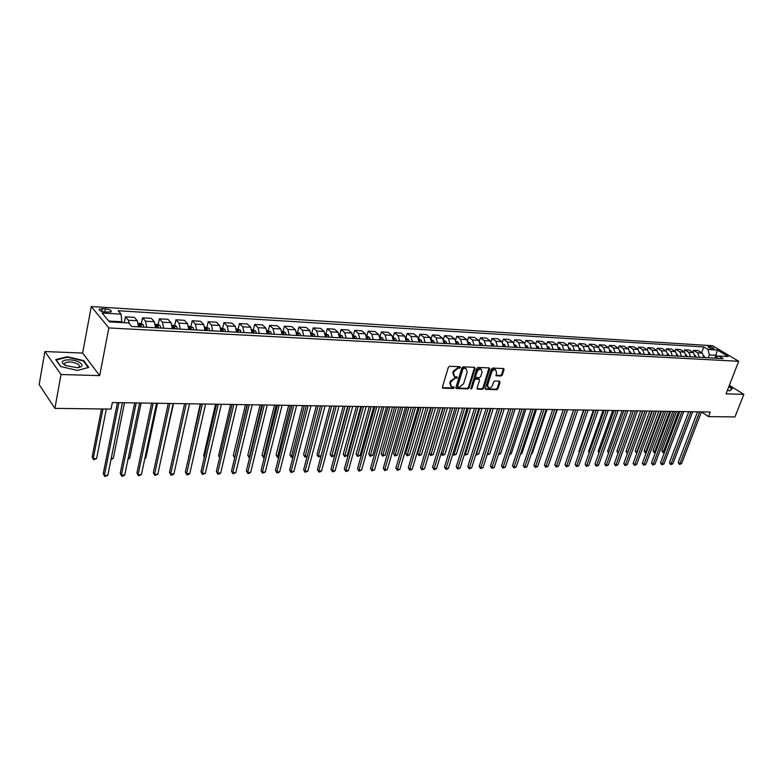 <?xml version="1.0" encoding="UTF-8"?>
<svg xmlns="http://www.w3.org/2000/svg" width="783" height="783" viewBox="0 0 783 783"><rect width="100%" height="100%" fill="white"/><g stroke="black" fill="none" stroke-linecap="round" stroke-linejoin="round"><path stroke-width="1.17" d="M460.404 367.511L459.964 366.718L449.628 366.297L448.326 367.364L442.405 387.096L442.747 388.143L453.357 388.495L454.257 387.761L454.032 387.027L451.517 386.714L450.45 383.376L450.939 381.742L455.089 378.365L457.321 377.67L457.086 376.936L454.6 376.603L453.514 373.227L454.003 371.582L458.172 368.196L460.404 367.511M453.895 376.065L452.858 372.708L453.357 371.064L459.787 366.708M443.061 388.211L442.415 387.683L452.711 387.967L453.651 386.978M450.812 386.156L449.804 382.848L450.294 381.223L456.714 376.877M708.83 346.409L707.989 346.536C708.321 347.603 710.073 348.445 713.264 349.071L714.096 348.934C713.773 347.877 712.011 347.026 708.83 346.409M63.834 364.526L64.783 364.447M501.081 375.997L502.334 374.969L504.037 369.596L503.723 368.558L492.576 368.049L491.313 369.087L485.294 388.309L485.597 389.327L496.745 389.689L497.988 388.662L500.034 382.231L499.456 381.135L494.817 380.988L493.564 382.016L492.556 385.226C491.567 387.379 490.197 388.241 488.435 387.81L487.613 385.079L491.577 372.434C492.546 370.281 493.916 369.419 495.678 369.84L496.52 372.62L496.177 375.762L501.081 375.997L500.415 375.488L501.668 374.46L503.4 368.49M726.037 393.849L743.85 394.368L734.943 416.938L708.507 416.605L710.269 412.024L112.351 402.55L111.049 409.078L54.908 408.374L61.015 374.509L99.676 375.634L108.847 327.94L738.702 361.286L726.037 393.849M475.066 368.431L474.449 367.305L463.174 366.845L461.872 367.902L455.921 387.477L456.254 388.515L467.803 388.897L469.086 387.849L475.066 368.431L474.429 367.305M478.002 367.452L489.081 367.902L489.678 369.018L483.659 388.26L482.406 389.298L477.405 389.102L477.082 388.074L479.509 380.264L479.186 379.226L475.751 379.06L474.478 380.098L471.963 388.251L470.857 388.936L476.72 368.499L478.002 367.452M105.196 312.104L111.147 311.869C111.734 310.479 109.806 309.461 105.392 308.815L99.412 309.04C98.824 310.44 100.753 311.458 105.196 312.104M108.847 327.94L91.278 306.544L712.608 345.724L738.702 361.286M701.607 352.722L703.79 346.928L118.184 310.743L121.101 314.14L102.015 312.994L109.385 321.872L128.657 322.948L131.681 326.482L723.14 358.594L718.833 355.991L714.536 358.125M703.79 346.928L707.989 349.463L717.355 350.03L728.21 356.519L718.833 355.991M99.676 375.634L82.636 353.055L44.905 351.547L61.015 374.509M44.905 351.547L39.15 384.57L54.908 408.374M743.85 394.368L729.345 385.344M82.636 353.055L91.278 306.544M701.441 411.936L708.507 416.605M121.101 314.14L121.835 322.567M121.991 321.774L108.68 321.03M714.987 357.841L715.965 355.267L709.369 354.895L708.272 357.782M717.903 356.441L715.965 355.267L717.355 350.03M124.272 322.704L125.427 316.831L128.363 320.237L129.479 323.917M138.454 326.844L137.338 320.756L134.373 317.36L125.427 316.831M141.361 323.722L142.555 317.839L145.55 321.226L146.685 327.294M155.514 327.774L154.368 321.735L151.344 318.358L142.555 317.839M158.186 324.642L159.389 318.838L162.443 322.195L163.598 328.214M172.28 328.684L171.115 322.694L168.022 319.347L159.389 318.838M174.717 325.542L175.94 319.807L179.053 323.144L180.227 329.114M188.772 329.574L187.568 323.633L184.436 320.316L175.94 319.807M190.974 326.423L192.207 320.766L195.378 324.084L196.582 330.005M204.97 330.455L203.756 324.563L200.565 321.265L192.207 320.766M206.966 327.294L208.209 321.715L211.43 325.004L212.653 330.876M220.914 331.326L219.671 325.474L216.421 322.195L208.209 321.715M222.695 328.155L223.948 322.645L227.217 325.914L228.47 331.728M236.583 332.178L235.321 326.374L232.032 323.115L223.948 322.645M238.169 328.997L239.432 323.555L242.75 326.805L244.022 332.579M251.999 333.01L250.726 327.255L247.379 324.025L239.432 323.555M253.389 329.829L254.661 324.456L258.028 327.676L259.31 333.411M267.169 333.832L265.868 328.126L262.481 324.916L254.661 324.456M268.363 330.651L269.646 325.337L273.052 328.537L274.363 334.224M282.095 334.644L280.774 328.977L277.339 325.787L269.646 325.337M286.265 334.87L285.404 332.579L283.094 331.454L284.386 326.208L287.841 329.389L289.172 335.026M296.777 335.437L295.436 329.819L291.961 326.648L284.386 326.208M297.599 332.266L298.9 327.059L302.395 330.22L303.735 335.819M311.223 336.23L309.872 330.651L306.359 327.5L298.9 327.059M311.869 333.069L313.19 327.901L316.724 331.043L318.084 336.602M325.444 336.993L324.084 331.463L320.531 328.341L313.19 327.901M325.924 333.861L327.255 328.733L330.817 331.855L332.198 337.365M339.45 337.757L338.07 332.266L334.478 329.163L327.255 328.733M339.753 334.635L341.094 329.545L344.706 332.648L346.096 338.119M353.231 338.51L351.831 333.059L348.21 329.966L341.094 329.545M353.378 335.398L354.728 330.357L358.369 333.431L359.779 338.863M366.806 339.245L365.397 333.832L361.736 330.769L354.728 330.357M366.796 336.152L368.157 331.14L371.827 334.204L373.246 339.597M380.166 339.969L378.747 334.595L375.057 331.552L368.157 331.14M383.504 340.155L382.584 337.972L380 336.886L381.38 331.923L385.079 334.958L386.518 340.311M393.33 340.683L391.892 335.349L388.172 332.325L381.38 331.923M393.086 337.365L394.397 332.697L398.136 335.711L399.584 341.026M406.299 341.388L404.84 336.093L401.092 333.088L394.397 332.697M405.976 337.864L407.229 333.45L410.997 336.445L412.455 341.721M419.071 342.083L417.603 336.827L413.825 333.842L407.229 333.45M418.67 338.373L419.874 334.194L423.662 337.17L425.13 342.406M431.648 342.768L430.17 337.551L426.373 334.576L419.874 334.194M431.169 338.902L432.324 334.928L436.141 337.894L437.628 343.091M444.049 343.434L442.561 338.256L438.725 335.31L432.324 334.928M443.481 339.43L444.597 335.653L448.444 338.599L449.931 343.757M456.264 344.099L454.766 338.961L450.91 336.024L444.597 335.653M455.618 339.979L456.695 336.367L460.561 339.293L462.068 344.412M468.303 344.755L466.795 339.646L462.919 336.729L456.695 336.367M467.568 340.527L468.616 337.072L472.511 339.979L474.018 345.068M480.175 345.401L478.648 340.331L474.752 337.434L468.616 337.072M479.353 341.085L480.37 337.767L484.286 340.654L485.803 345.704M491.871 346.037L490.344 340.996L486.419 338.119L480.37 337.767M490.97 341.633L491.959 338.442L495.893 341.319L497.42 346.331M503.4 346.663L501.864 341.662L497.919 338.794L491.959 338.442M502.412 342.191L503.381 339.117L507.335 341.975L508.872 346.957M514.764 347.28L513.217 342.308L509.263 339.47L503.381 339.117M513.707 342.748L514.646 339.783L518.62 342.621L520.166 347.574M525.98 347.887L524.424 342.954L520.441 340.125L514.646 339.783M524.835 343.306L525.755 340.439L529.748 343.257L531.305 348.171M537.03 348.484L535.474 343.58L531.471 340.771L525.755 340.439M535.807 343.864L536.707 341.085L540.72 343.884L542.286 348.768M547.934 349.081L546.368 344.207L542.345 341.417L536.707 341.085M546.632 344.422L547.513 341.721L551.545 344.51L553.111 349.355M558.68 349.658L557.114 344.823L553.082 342.054L547.513 341.721M557.31 344.98L558.171 342.347L562.214 345.117L563.789 349.942M569.29 350.236L567.714 345.43L563.662 342.67L558.171 342.347M567.841 345.528L568.693 342.974L572.745 345.724L574.33 350.51M579.753 350.804L578.167 346.037L574.105 343.287L568.693 342.974M578.226 346.076L579.068 343.58L583.139 346.321L584.725 351.078M600.258 351.919L598.662 347.212L594.571 344.5L589.305 344.187L588.473 346.615L584.412 343.894L579.068 343.58M598.584 347.163L599.406 344.784L603.497 347.486L605.102 352.184M610.309 352.467L608.704 347.779L604.603 345.088L599.406 344.784M608.567 347.691L609.38 345.372L613.481 348.053L615.086 352.722M620.234 353.006L618.619 348.357L614.508 345.675L609.38 345.372M618.413 348.22L619.216 345.949L623.327 348.621L624.942 353.26M630.021 353.534L628.406 348.915L624.276 346.243L619.216 345.949M628.142 348.748L628.925 346.517L633.055 349.179L634.67 353.789M639.682 354.063L638.057 349.463L633.927 346.82L628.925 346.517M637.734 349.257L638.517 347.084L642.647 349.727L644.272 354.308M649.215 354.582L647.59 350.011L643.45 347.378L638.517 347.084M647.208 349.776L647.972 347.642L652.122 350.275L653.746 354.826M658.63 355.091L657.006 350.549L652.846 347.936L647.972 347.642M656.565 350.275L657.319 348.2L661.478 350.813L663.103 355.335M667.928 355.59L666.294 351.087L662.134 348.484L657.319 348.2M665.804 350.774L666.548 348.738L670.708 351.342L672.343 355.834M677.099 356.089L675.465 351.616L671.295 349.022L666.548 348.738M674.917 351.273L675.66 349.277L679.83 351.861L681.464 356.324M686.162 356.588L684.528 352.135L680.349 349.551L675.66 349.277M683.931 351.763L684.655 349.805L688.834 352.379L690.469 356.813M695.108 357.068L693.474 352.644L689.285 350.079L684.655 349.805M692.818 352.242L693.532 350.334L697.722 352.888L699.366 357.302M703.946 357.547L702.302 353.153L698.113 350.598L693.532 350.334M583.139 346.321L588.483 346.624L590.079 351.361M589.305 344.187L593.387 346.908L594.982 351.636M709.369 354.895L707.989 349.463M77.331 370.437L88.782 367.423L83.693 360.601L67.338 356.725L55.72 359.593L60.604 366.493L77.331 370.437L88.225 367.56L83.292 360.963L67.436 357.195L56.18 359.984L60.839 366.542M727.427 390.277L729.736 390.864L732.359 388.642L728.904 386.489M67.24 357.244L67.338 356.725M83.556 361.315L83.693 360.601M456.558 388.583L455.912 388.055L467.157 388.368L468.43 387.321L474.41 367.922M463.761 368.421L462.861 369.165L457.634 386.322L457.859 387.056L459.464 387.145L463.575 383.778L467.157 372.082L466.081 368.695L463.105 367.912L462.205 368.646L462.861 369.165M457.703 386.919L456.978 385.804L462.205 368.646M466.11 368.715L465.151 368.48M463.105 367.912L464.495 367.961M477.689 389.171L477.053 388.662L481.751 388.779L483.003 387.742L489.042 367.902M478.746 378.884L475.095 378.541L473.823 379.579L471.307 387.732L471.963 388.251M470.603 388.437L471.307 387.732M482.044 372.131L481.163 369.322C479.372 368.881 477.982 369.752 477.004 371.935L475.614 376.437L476.221 377.553L479.372 377.66L480.645 376.623L482.044 372.131M481.075 369.243L480.508 368.813C478.707 368.372 477.327 369.243 476.348 371.426L477.004 371.935M475.721 377.318L474.948 375.928L476.348 371.426M495.825 375.321L500.415 375.488M495.551 369.742L495.013 369.331C493.251 368.91 491.881 369.772 490.912 371.925L491.577 372.434M487.887 387.379L486.948 384.561L490.912 371.925M485.254 388.877L496.079 389.18L497.332 388.153L499.407 381.135M124.057 322.694L121.864 322.42M101.506 408.961L92.13 457.027L93.226 458.662L96.593 458.623L106.341 409.02M102.935 408.98L93.226 458.662L93.598 459.738L92.13 457.027M96.593 458.623L93.598 459.738M117.43 402.628L103.258 473.676L104.393 475.379L118.938 402.658M107.819 475.31L104.756 476.456L104.393 475.379L107.819 475.31L122.422 402.707M104.756 476.456L103.258 473.676M138.337 323.34L140.891 323.487L143.24 324.691L143.974 327.147M141.38 327L140.989 325.131L139.374 324.71L139.746 326.912M111.206 458.446L113.281 458.417L124.517 402.746M113.281 458.417L110.99 459.523M155.396 324.299L157.774 324.436L160.114 325.62L160.867 328.057M158.323 327.92L157.912 326.061L156.326 325.64L156.708 327.832M128.206 458.241L129.704 458.221L141.136 403.01M129.704 458.221L127.991 459.308M172.152 325.239L174.364 325.366L176.704 326.55L177.477 328.968M174.971 328.831L174.55 326.981L172.994 326.56L173.376 328.743M144.924 458.045L145.853 458.026L157.471 403.265M145.853 458.026L144.777 458.73M134.666 402.902L120.23 473.343L121.394 475.027L136.203 402.932M124.751 474.958L123.068 476.074L121.727 476.093L121.394 475.027L124.751 474.958L139.628 402.981M121.727 476.093L120.23 473.343M151.608 403.176L136.917 473.02L138.102 474.694L153.174 403.196M141.41 474.625L138.405 475.751L138.102 474.694L141.41 474.625L156.531 403.255M138.405 475.751L136.917 473.02M168.257 403.441L153.331 472.697L154.535 474.351L169.852 403.46M157.794 474.292L154.809 475.408L154.535 474.351L157.794 474.292L173.16 403.519M154.809 475.408L153.331 472.697M188.634 326.159L193.019 327.451L193.802 329.849M191.336 329.712L190.915 327.891L189.369 327.47L189.77 329.633M161.367 457.84L173.542 403.519M184.631 403.695L169.471 472.384L170.704 474.028L186.256 403.725M173.904 473.96L172.231 475.046L170.948 475.066L170.704 474.028L173.904 473.96L189.506 403.774M170.948 475.066L169.471 472.384M78.917 362.079C72.379 358.575 59.968 359.397 62.591 363.224L65.459 365.514L77.497 367.746C83.037 366.777 83.507 364.888 78.917 362.079M77.546 367.746L78.936 367.119C80.023 366.082 79.406 364.947 77.077 363.704C72.163 361.736 68.15 361.472 65.058 362.911L64.715 364.584L65.831 365.69M63.883 364.555L64.539 364.467M728.797 386.763L731.968 388.74L729.521 390.815M204.843 327.069L209.061 328.341L209.854 330.72M207.426 330.592L206.996 328.772L205.479 328.361L205.89 330.504M220.777 327.96L224.829 329.222L225.641 331.581M200.213 403.94L188.879 456.45M223.253 331.454L222.822 329.653L221.325 329.232L221.746 331.366M188.83 456.665L188.488 455.951M236.446 328.84L240.342 330.083L241.164 332.423M215.54 404.185L203.658 455.775L204.441 456.743M238.825 332.295L238.375 330.504L236.906 330.093L237.337 332.217M204.334 457.194L203.658 455.775M251.852 329.702L255.61 330.925L256.442 333.255M230.633 404.429L218.594 455.608L219.749 457.008M254.132 333.127L253.682 331.356L252.234 330.945L252.674 333.049M219.602 457.654L218.594 455.608M267.023 330.553L270.624 331.757L271.476 334.067M245.48 404.664L233.305 455.452L234.89 456.959M269.205 333.94L268.745 332.188L267.306 331.777L267.766 333.861M247.154 404.684L234.694 457.771M234.665 457.898L233.305 455.452M200.732 403.95L185.346 472.071L186.608 473.705L202.386 403.979M189.76 473.637L188.086 474.713L186.824 474.733L186.608 473.705L189.76 473.637L205.577 404.028M186.824 474.733L185.346 472.071M216.558 404.204L200.977 471.767L202.249 473.382L218.242 404.234M205.352 473.324L202.445 474.41L202.249 473.382L205.352 473.324L221.383 404.282M202.445 474.41L200.977 471.767M232.14 404.449L216.343 471.464L217.645 473.069L233.843 404.478M220.689 473.01L219.025 474.067L217.811 474.087L217.645 473.069L220.689 473.01L236.926 404.527M217.811 474.087L216.343 471.464M247.457 404.694L231.474 471.17L232.786 472.766L249.19 404.723M235.791 472.697L232.933 473.774L232.786 472.766L235.791 472.697L252.224 404.772M232.933 473.774L231.474 471.17M262.53 404.928L246.361 470.886L247.702 472.462L264.282 404.958M250.648 472.394L248.994 473.441L247.82 473.461L247.702 472.462L250.648 472.394L267.277 405.007M247.82 473.461L246.361 470.886M283.094 331.454L281.939 331.395M260.103 404.889L247.78 455.285L249.816 456.783M282.154 332.932L282.614 334.674M284.023 334.752L283.563 333L282.115 332.628M261.786 404.919L249.2 457.791L247.78 455.285M277.368 405.163L261.023 470.593L262.374 472.159L279.139 405.193M265.28 472.1L262.471 473.157L262.374 472.159L265.28 472.1L282.086 405.242M262.471 473.157L261.023 470.593M296.62 332.217L299.948 333.392L300.809 335.662M274.49 405.124L262.041 455.129L263.362 456.616L264.517 456.606M296.826 333.881L297.227 335.467M298.617 335.545L298.147 333.812L296.796 333.362M276.203 405.144L263.45 457.615L262.041 455.129M264.262 457.605L263.45 457.615M291.961 405.398L275.45 470.319L276.82 471.865L293.762 405.428M279.678 471.806L278.034 472.834L276.888 472.854L276.82 471.865L279.678 471.806L296.649 405.477M276.888 472.854L275.45 470.319M311.066 333.029L314.267 334.184L315.138 336.436M288.663 405.349L276.086 454.972L277.427 456.45L278.983 456.43M311.282 334.85L311.605 336.25M312.975 336.318L312.505 334.605L311.243 334.135M290.395 405.369L277.495 457.438L276.086 454.972M278.748 457.331L277.495 457.438M306.329 405.623L289.651 470.035L291.041 471.572L308.15 405.653M293.86 471.523L291.09 472.56L291.041 471.572L293.86 471.523L310.998 405.702M291.09 472.56L289.651 470.035M325.288 333.822L328.351 334.967L329.242 337.209M302.62 405.565L289.925 454.815L291.276 456.283L293.224 456.264M325.513 335.829L325.757 337.013M327.108 337.091L326.628 335.378L325.464 334.899M304.362 405.594L291.325 457.262L289.925 454.815M293.067 456.841L291.325 457.262M320.472 405.848L303.647 469.761L305.047 471.288L322.312 405.878M307.817 471.229L305.076 472.266L305.047 471.288L307.817 471.229L325.111 405.927M305.076 472.266L303.647 469.761M339.284 334.605L342.22 335.731L343.12 337.962M316.361 405.79L303.55 454.659L304.91 456.117L307.239 456.088M339.509 336.807L339.695 337.776M341.026 337.845L340.536 336.152L339.46 335.662M318.123 405.809L304.939 457.096L303.55 454.659M307.171 456.362L304.939 457.096M331.679 406.025L318.358 455.96L321.02 455.931L334.37 406.074L317.418 469.497L318.838 471.014L336.25 406.103M321.568 470.955L319.934 471.953L318.847 471.973L318.838 471.014L321.568 470.955L339.019 406.142M318.847 471.973L317.418 469.497M353.064 335.378L355.883 336.494L356.784 338.696M329.897 405.995L316.978 454.512L318.368 456.92L316.978 454.512M353.29 337.776L353.417 338.52M354.728 338.589L354.229 336.905L353.241 336.426M321.02 455.931L318.368 456.92M348.112 406.289L330.984 469.232L332.423 470.73L349.981 406.318M335.114 470.681L333.48 471.669L332.403 471.689L332.423 470.73L335.114 470.681L352.702 406.357M332.403 471.689L330.984 469.232M366.64 336.142L369.331 337.238L370.242 339.43M343.228 406.211L330.201 454.365L331.601 455.804L334.224 455.765L347.681 406.279M366.845 338.745L366.924 339.254M368.216 339.323L367.716 337.649L366.816 337.179M345.029 406.24L331.591 456.753L330.201 454.365M334.224 455.765L331.591 456.753M356.373 406.416L343.238 454.218L344.647 455.647L347.231 455.608L360.797 406.485M381.497 340.037L380.186 337.933M358.183 406.446L344.618 456.597L343.238 454.218M347.231 455.608L344.618 456.597M393.164 337.63L395.63 338.696L396.56 340.859M369.312 406.622L356.089 454.071L357.508 455.491L360.053 455.461L373.716 406.69M394.583 340.752L393.34 338.667M371.142 406.651L357.459 456.43L356.089 454.071M360.053 455.461L357.459 456.43M406.123 338.354L408.481 339.411L409.421 341.554M382.065 406.827L368.754 453.934L370.183 455.334L372.688 455.305L386.45 406.896M407.473 341.457L406.308 339.401M383.915 406.857L370.114 456.274L368.754 453.934M372.688 455.305L370.114 456.274M418.895 339.068L421.146 340.116L422.086 342.249M394.642 407.023L381.233 453.788L382.672 455.187L385.148 455.158L398.997 407.091M420.177 342.142L419.081 340.125M396.501 407.052L382.593 456.117L381.233 453.788M385.148 455.158L382.593 456.117M431.482 339.822L433.616 340.811L434.565 342.925M407.033 407.219L393.536 453.651L394.984 455.04L397.431 455.011L411.359 407.287M432.686 342.817L431.668 340.85M408.902 407.248L394.896 455.96L393.536 453.651M397.431 455.011L394.896 455.96M443.892 340.556L445.909 341.496L446.868 343.59M419.248 407.414L405.672 453.523L407.131 454.894L409.538 454.864L423.554 407.483M445.008 343.492L444.069 341.564M421.127 407.444L407.023 455.814L405.672 453.523M409.538 454.864L407.023 455.814M456.117 341.29L458.026 342.161L458.995 344.246M431.286 407.61L417.633 453.386L419.101 454.747L421.479 454.717L435.573 407.679M457.164 344.148L456.283 342.269M433.185 407.64L418.974 455.657L417.633 453.386M421.479 454.717L418.974 455.657M468.165 342.005L469.966 342.827L470.945 344.902M443.158 407.796L429.427 453.249L430.914 454.61L433.253 454.58L447.426 407.865M469.134 344.804L468.332 342.974M445.067 407.826L430.767 455.51L429.427 453.249M433.253 454.58L430.767 455.51M480.038 342.709L481.741 343.483L482.719 345.538M480.938 345.44L480.194 343.668M456.783 408.012L442.552 454.473L444.861 454.443L459.102 408.051M441.211 453.259L442.552 454.473L442.395 455.363L441.172 453.377M444.861 454.443L442.395 455.363M491.744 343.394L493.349 344.129L494.327 346.164M492.576 346.076L491.9 344.363M468.332 408.197L454.042 454.326L456.313 454.306L470.622 408.227M453.014 453.416L454.042 454.326L453.866 455.226L452.887 453.817M456.313 454.306L453.866 455.226M503.283 344.08L504.79 344.765L505.769 346.791M504.046 346.693L503.44 345.068M479.725 408.374L465.366 454.199L467.608 454.169L481.985 408.413M464.652 453.572L465.18 455.08L464.446 454.238M467.608 454.169L465.18 455.08M514.656 344.755L516.066 345.391L517.064 347.398M515.351 347.309L514.813 345.773M490.97 408.55L476.544 454.062L478.756 454.032L493.192 408.589M476.133 453.709L476.338 454.943L475.868 454.531M478.756 454.032L476.338 454.943M525.873 345.411L527.194 346.008L528.192 348.004M526.509 347.916L526.029 346.487M502.05 408.726L487.564 453.925L489.747 453.905L504.252 408.765M487.447 453.827L487.183 454.659M489.747 453.905L487.349 454.806M536.932 346.066L538.166 346.615L539.164 348.601M537.51 348.513L537.089 347.202M498.663 453.797L500.601 453.768L515.155 408.932M500.601 453.768L498.38 454.669M547.846 346.703L548.981 347.212L549.989 349.189M548.354 349.101L547.992 347.906M509.753 453.66L511.299 453.641L525.912 409.108M511.299 453.641L509.469 454.531M558.602 347.339L559.659 347.809L560.667 349.766M559.052 349.678L558.749 348.611M520.685 453.533L521.87 453.514L536.531 409.274M521.87 453.514L520.421 454.355M569.212 347.965L571.199 350.344M569.613 350.255L569.358 349.316M531.481 453.396L532.293 453.386L547.004 409.44M532.293 453.386L531.295 453.974M361.619 406.504L344.354 468.968L345.802 470.456L363.498 406.534M348.445 470.407L346.83 471.395L345.763 471.415L345.802 470.456L348.445 470.407L366.18 406.573M345.763 471.415L344.354 468.968M374.91 406.71L357.518 468.714L358.976 470.191L376.809 406.739M361.589 470.143L358.927 471.141L358.976 470.191L361.589 470.143L379.452 406.788M358.927 471.141L357.518 468.714M388.006 406.925L370.496 468.459L371.964 469.927L389.924 406.954M374.538 469.878L371.896 470.867L371.964 469.927L374.538 469.878L392.528 406.994M371.896 470.867L370.496 468.459M400.916 407.121L383.279 468.214L384.756 469.663L402.844 407.16M387.301 469.614L384.678 470.603L384.756 469.663L387.301 469.614L405.408 407.199M384.678 470.603L383.279 468.214M413.62 407.326L395.875 467.96L397.373 469.409L415.567 407.356M399.868 469.36L397.265 470.338L397.373 469.409L399.868 469.36L418.093 407.395M397.265 470.338L395.875 467.96M426.148 407.522L408.295 467.725L409.793 469.154L428.105 407.561M412.259 469.105L410.664 470.054L409.675 470.074L409.793 469.154L412.259 469.105L430.591 407.6M409.675 470.074L408.295 467.725M438.49 407.718L420.53 467.48L422.047 468.909L440.467 407.757M424.474 468.86L421.91 469.82L422.047 468.909L424.474 468.86L442.914 407.786M421.91 469.82L420.53 467.48M450.656 407.914L432.598 467.245L434.125 468.665L452.643 407.943M436.513 468.616L434.927 469.546L433.968 469.565L434.125 468.665L436.513 468.616L455.05 407.982M433.968 469.565L432.598 467.245M462.645 408.1L444.49 467.02L446.026 468.42L464.642 408.139M448.385 468.371L446.809 469.301L445.86 469.32L446.026 468.42L448.385 468.371L467.02 408.178M445.86 469.32L444.49 467.02M474.459 408.295L456.215 466.785L457.761 468.175L476.465 408.325M460.091 468.136L457.585 469.076L457.761 468.175L460.091 468.136L478.814 408.364M457.585 469.076L456.215 466.785M486.106 408.472L467.784 466.56L469.34 467.94L488.132 408.511M471.63 467.901L469.144 468.831L469.34 467.94L471.63 467.901L490.442 408.54M469.144 468.831L467.784 466.56M497.596 408.657L479.186 466.335L480.752 467.715L499.623 408.687M483.013 467.666L480.547 468.596L480.752 467.715L483.013 467.666L501.903 408.726M480.547 468.596L479.186 466.335M508.921 408.834L490.442 466.12L492.008 467.48L510.956 408.873M494.239 467.441L491.783 468.361L492.008 467.48L494.239 467.441L513.208 408.902M491.783 468.361L490.442 466.12M520.088 409.01L501.531 465.905L503.107 467.255L522.134 409.049M505.309 467.206L502.872 468.126L503.107 467.255L505.309 467.206L524.356 409.078M502.872 468.126L501.531 465.905M531.099 409.186L512.474 465.689L514.059 467.03L533.154 409.225M516.232 466.991L513.814 467.901L514.059 467.03L516.232 466.991L535.347 409.255M513.814 467.901L512.474 465.689M541.963 409.362L523.279 465.474L524.864 466.815L544.028 409.392M527.008 466.766L524.61 467.676L524.864 466.815L527.008 466.766L546.191 409.431M524.61 467.676L523.279 465.474M552.681 409.529L533.928 465.268L535.523 466.599L554.755 409.568M537.647 466.551L535.259 467.451L535.523 466.599L537.647 466.551L556.879 409.597M535.259 467.451L533.928 465.268M563.251 409.695L544.439 465.063L546.045 466.384L565.336 409.734M548.129 466.335L545.761 467.236L546.045 466.384L548.129 466.335L567.43 409.763M545.761 467.236L544.439 465.063M579.684 348.572L581.593 350.901M580.017 350.823L579.821 350.011M542.13 453.269L557.339 409.607M542.58 453.269L542.022 453.592M573.685 409.861L554.814 464.867L556.429 466.169L575.769 409.901M558.485 466.13L556.126 467.011L556.429 466.169L558.485 466.13L577.844 409.93M556.126 467.011L554.814 464.867M590.01 349.179L591.84 351.459M590.294 351.381L590.137 350.696M552.632 453.151L567.538 409.763M583.971 410.028L565.052 464.662L566.667 465.963L586.066 410.057M568.703 465.924L566.363 466.805L566.667 465.963L568.703 465.924L588.111 410.096M566.363 466.805L565.052 464.662M600.199 349.776L601.961 352.007M573.587 409.861L559.277 451.86M600.434 351.929L600.316 351.381M594.131 410.184L575.153 464.466L576.777 465.758L596.225 410.223M578.784 465.719L576.464 466.59L576.777 465.758L578.784 465.719L598.241 410.253M576.464 466.59L575.153 464.466M610.26 350.363L611.944 352.556M583.55 410.018L569.456 451.948M569.349 452.251L569.124 451.693M604.153 410.351L585.126 464.27L586.761 465.552L606.257 410.38M588.738 465.513L586.428 466.384L586.761 465.552L588.738 465.513L608.244 410.409M586.428 466.384L585.126 464.27M620.175 350.941L621.8 353.084M593.377 410.175L578.921 451.576L579.498 452.036M579.312 452.564L578.921 451.576M614.038 410.507L594.972 464.084L596.607 465.347L616.152 410.537M598.564 465.308L596.274 466.179L596.607 465.347L598.564 465.308L618.11 410.566M596.274 466.179L594.972 464.084M629.972 351.518L631.529 353.613M603.086 410.331L588.591 451.468L589.423 452.114M589.149 452.868L588.591 451.468M623.797 410.654L604.691 463.888L606.336 465.151L625.92 410.693M608.264 465.112L605.983 465.973L606.336 465.151L608.264 465.112L627.858 410.723M605.983 465.973L604.691 463.888M639.642 352.076L641.12 354.141M612.668 410.478L598.143 451.36L599.21 452.183M598.907 453.024L598.143 451.36M633.437 410.811L614.293 463.702L615.937 464.955L635.561 410.84M617.846 464.916L615.575 465.777L615.937 464.955L617.846 464.916L637.47 410.879M615.575 465.777L614.293 463.702M649.176 352.634L650.604 354.65M622.133 410.635L607.569 451.262L608.871 452.241M608.577 453.093L607.569 451.262M642.951 410.958L623.767 463.516L625.411 464.769L645.075 410.997M627.3 464.73L625.049 465.572L625.411 464.769L627.3 464.73L646.964 411.026M625.049 465.572L623.767 463.516M658.601 353.182L659.961 355.159M631.48 410.781L616.887 451.155L618.423 452.3M618.11 453.142L616.887 451.155M652.337 411.114L633.124 463.33L634.778 464.573L654.471 411.144M636.638 464.534L634.406 465.376L634.778 464.573L636.638 464.534L656.34 411.173M634.406 465.376L633.124 463.33M667.899 353.72L669.191 355.658M640.709 410.928L626.087 451.047L627.888 452.241M642.765 410.958L627.692 452.241L627.34 453.054L626.694 452.574L626.087 451.047M661.615 411.261L642.363 463.154L644.027 464.388L663.749 411.29M645.858 464.348L643.636 465.19L644.027 464.388L645.858 464.348L665.589 411.32M643.636 465.19L642.363 463.154M677.08 354.259L678.313 356.157M649.821 411.075L635.179 450.949L637.245 452.134M651.877 411.104L636.785 452.134L636.422 452.936L635.179 450.949M636.951 452.926L636.422 452.936M686.221 354.816L687.327 356.647M658.826 411.212L644.155 450.851L646.494 452.016M660.891 411.251L645.769 452.026L645.398 452.819L644.752 452.349L644.155 450.851M646.229 452.75L645.398 452.819M695.118 355.306L696.214 357.126M667.713 411.359L653.032 450.754L655.625 451.908M669.788 411.388L654.647 451.918L654.265 452.711L653.032 450.754M655.43 452.447L654.265 452.711M703.937 355.815L705.003 357.606M676.502 411.496L661.792 450.656L664.65 451.801M678.577 411.525L663.416 451.82L663.025 452.603L661.792 450.656M664.522 452.153L663.025 452.603M670.767 411.408L651.495 462.978L653.149 464.202L672.91 411.437M654.97 464.162L652.758 464.994L653.149 464.202L654.97 464.162L674.721 411.466M652.758 464.994L651.495 462.978M679.81 411.545L660.509 462.802L662.173 464.016L681.954 411.584M663.964 463.976L661.772 464.808L662.173 464.016L663.964 463.976L683.745 411.613M661.772 464.808L660.509 462.802M688.737 411.692L669.416 462.626L671.08 463.83L690.88 411.721M672.851 463.8L670.669 464.622L671.08 463.83L672.851 463.8L692.661 411.75M670.669 464.622L669.416 462.626M697.555 411.829L678.205 462.459L679.879 463.653L699.708 411.858M681.621 463.624L679.458 464.436L679.879 463.653L681.621 463.624L701.46 411.887M679.458 464.436L678.205 462.459M137.338 320.756L128.363 320.237M154.368 321.735L145.55 321.226M171.115 322.694L162.443 322.195M187.568 323.633L179.053 323.144M203.756 324.563L195.378 324.084M219.671 325.474L211.43 325.004M235.321 326.374L227.217 325.914M250.726 327.255L242.75 326.805M265.868 328.126L258.028 327.676M280.774 328.977L273.052 328.537M295.436 329.819L287.841 329.389M309.872 330.651L302.395 330.22M324.084 331.463L316.724 331.043M338.07 332.266L330.817 331.855M351.831 333.059L344.706 332.648M365.397 333.832L358.369 333.431M378.747 334.595L371.827 334.204M391.892 335.349L385.079 334.958M404.84 336.093L398.136 335.711M417.603 336.827L410.997 336.445M430.17 337.551L423.662 337.17M442.561 338.256L436.141 337.894M454.766 338.961L448.444 338.599M466.795 339.646L460.561 339.293M478.648 340.331L472.511 339.979M490.344 340.996L484.286 340.654M501.864 341.662L495.893 341.319M513.217 342.308L507.335 341.975M524.424 342.954L518.62 342.621M535.474 343.58L529.748 343.257M546.368 344.207L540.72 343.884M557.114 344.823L551.545 344.51M567.714 345.43L562.214 345.117M578.167 346.037L572.745 345.724M598.662 347.212L593.387 346.908M608.704 347.779L603.497 347.486M618.619 348.357L613.481 348.053M628.406 348.915L623.327 348.621M638.057 349.463L633.055 349.179M647.59 350.011L642.647 349.727M657.006 350.549L652.122 350.275M666.294 351.087L661.478 350.813M675.465 351.616L670.708 351.342M684.528 352.135L679.83 351.861M693.474 352.644L688.834 352.379M702.302 353.153L697.722 352.888M101.751 311.438L102.279 308.619M104.765 312.074L105.392 308.815M457.517 367.687L458.172 368.196M453.357 371.064L454.003 371.582M452.858 372.708L453.514 373.227M455.765 377.886L456.42 378.404M454.443 377.837L455.089 378.365M450.294 381.223L450.939 381.742M449.804 382.848L450.45 383.376M452.711 387.967L453.357 388.495M458.848 367.736L459.494 368.255M468.43 387.321L469.086 387.849M467.157 388.368L467.803 388.897M456.978 385.804L457.634 386.322M489.013 368.509L489.678 369.018M483.003 387.742L483.659 388.26M481.751 388.779L482.406 389.298M478.247 378.649L478.902 379.168M475.095 378.541L475.751 379.06M473.823 379.579L474.478 380.098M474.948 375.928L475.614 376.437M495.835 375.37L496.442 375.83M486.948 384.561L487.613 385.079M499.368 381.712L500.034 382.231M497.332 388.153L497.988 388.662M496.079 389.18L496.745 389.689M485.264 388.897L485.881 389.396M503.371 369.096L504.037 369.596M501.668 374.46L502.334 374.969M143.181 324.661L138.464 324.397M140.617 326.961L140.989 325.131M160.055 325.591L155.523 325.346M157.54 327.881L157.912 326.061M176.645 326.511L172.289 326.276M174.169 328.782L174.55 326.981M192.961 327.421L188.781 327.186M190.523 329.672L190.915 327.891M209.002 328.312L204.98 328.087M206.604 330.543L206.996 328.772M224.77 329.193L220.923 328.977M222.421 331.405L222.822 329.653M240.293 330.054L236.593 329.849M237.973 332.246L238.375 330.504M255.552 330.896L252.009 330.7M253.281 333.078L253.682 331.356M270.566 331.728L267.169 331.542M268.334 333.901L268.745 332.188M285.345 332.55L282.095 332.374M283.143 334.703L283.563 333M299.889 333.362L296.777 333.186M297.726 335.496L298.147 333.812M314.208 334.155L311.223 333.989M312.074 336.269L312.505 334.605M328.292 334.938L325.454 334.781M326.198 337.042L326.628 335.378M342.171 335.711L339.45 335.555M340.106 337.796L340.536 336.152M355.825 336.465L353.231 336.318M353.799 338.54L354.229 336.905M369.273 337.209L366.806 337.072M367.276 339.274L367.716 337.649M382.525 337.953L380.166 337.816M380.558 339.988L380.998 338.383M395.572 338.677L393.33 338.55M393.634 340.703L394.084 339.108M408.423 339.391L406.299 339.264M406.514 341.398L406.964 339.822M421.088 340.086L419.062 339.979M419.208 342.093L419.659 340.517M433.567 340.781L431.648 340.674M431.707 342.768L432.167 341.212M445.86 341.466L444.039 341.368M444.059 343.355L444.49 341.897M457.977 342.142L456.264 342.044M456.313 343.659L456.636 342.562M469.917 342.797L468.303 342.709M468.361 344.031L468.606 343.228M481.682 343.453L480.165 343.375M480.233 344.442L480.41 343.874M493.29 344.099L491.861 344.021M504.732 344.735L503.391 344.657M516.017 345.362L514.754 345.293M527.135 345.978L525.97 345.91M538.107 346.585L537.021 346.526M548.932 347.192L547.924 347.133M559.6 347.779L558.67 347.73M570.132 348.366L569.28 348.318M580.516 348.944L579.743 348.905M590.774 349.512L590.069 349.472M600.884 350.079L600.248 350.04M610.867 350.627L610.3 350.598M620.713 351.175L620.214 351.146M99.245 309.96L99.412 309.04M465.415 368.186L466.081 368.695M478.53 378.718L479.186 379.226M480.508 368.813L481.163 369.322M495.013 369.331L495.678 369.84M64.715 364.584L62.591 363.224M64.744 364.633L65.058 362.911"/></g></svg>
